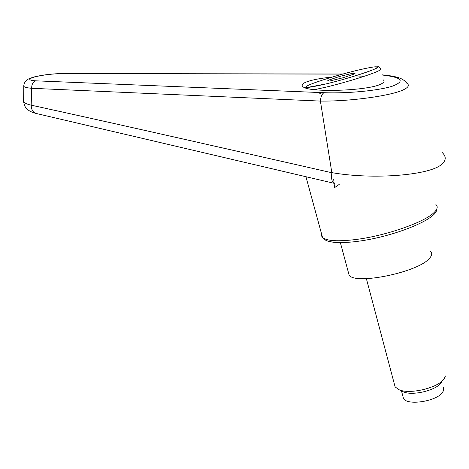 <?xml version="1.0" encoding="UTF-8"?>
<svg xmlns="http://www.w3.org/2000/svg" width="469" height="469" viewBox="0 0 469 469"><rect width="100%" height="100%" fill="white"/><g stroke="black" fill="none" stroke-linecap="round" stroke-linejoin="round"><path stroke-width="0.7" d="M383.308 79.888C384.756 81.084 384.181 82.368 381.59 83.734C369.842 90.875 307.764 92.968 302.88 86.572C301.315 85.182 302.271 83.734 305.753 82.233C311.328 79.982 320.18 78.253 332.304 77.045M320.409 101.111L331.847 172.733C207.474 144.475 112.132 122.849 31.189 105.167L31.652 88.289L320.403 101.081C351.85 101.497 395.027 95.213 405.075 88.917C408.763 86.783 409.343 84.883 406.822 83.218M442.126 152.46C446.265 156.382 446.242 160.228 442.044 163.998C430.935 175.236 373.535 179.961 331.847 172.639M331.847 172.733C331.079 178.812 331.952 182.371 334.461 183.414L334.479 183.414M23.608 101.709C24.212 105.291 25.385 107.776 27.138 109.166C29.166 111.03 32.173 112.466 36.154 113.469C32.977 112.454 31.317 109.687 31.189 105.167C26.85 104.177 24.324 103.022 23.608 101.709L23.626 100.419M23.813 85.446L23.79 86.355C24.54 87.246 27.161 87.891 31.652 88.289C31.658 84.326 33.047 81.841 35.808 80.832C28.081 80.269 27.788 78.95 34.935 76.863L33.563 77.092M382.083 75.005C401.851 77.315 405.409 80.996 392.77 86.05C379.198 90.558 347.658 93.642 324.044 92.704C322.021 93.841 320.808 96.632 320.403 101.081M34.935 76.863C43.429 74.841 52.68 73.756 62.682 73.604L63.538 73.51M355.69 75.972L364.442 76.224M430.694 251.443C432.365 253.242 431.996 255.494 429.586 258.202C418.717 272.184 355.092 285.252 349.124 275.139L348.233 271.827M394.323 383.894L395.115 386.878L398.668 389.54C409.214 394.962 439.131 387.746 444.348 378.448L445.433 375.95M443.029 386.995C444.008 388.461 443.914 390.12 442.754 391.961C437.765 401.142 407.327 406.09 403.487 398.486L402.83 396.012M402.361 391.339L403.129 391.715C412.028 396.264 436.868 390.278 441.282 382.464M353.251 73.111L355.115 73.721L342.997 77.772L329.209 81.131L327.778 80.398L339.703 76.429L353.251 73.111L353.544 74.249M339.703 76.429L340.224 78.446M333.647 178.935L334.549 187.67L339.204 184.423M324.044 92.704L322.139 92.628L319.266 93.964M435.894 204.566C438.046 206.495 437.518 209.074 434.3 212.293C425.266 221.96 386.175 235.702 356.247 239.46C338.055 241.699 326.817 241.043 322.543 237.502L321.423 235.755L321.505 233.714M36.424 113.521L334.239 183.35M322.139 92.628L35.808 80.832M62.682 73.604L342.517 74.12M305.313 87.82L326.33 83.851C307.259 88.242 301.479 88.618 308.995 84.989C317.091 81.448 338.19 74.981 355.332 70.772C374.368 66.229 380.957 65.584 375.106 68.837C368.312 72.138 344.328 79.537 326.336 83.851C349.364 78.411 378.108 68.644 377.481 67.472C377.51 65.965 378.518 66.375 380.511 68.72C381.719 68.943 381.01 69.693 378.383 70.966C371.149 74.559 345.284 82.562 325.908 87.158L314.523 89.673M357.595 241.342C347.083 242.807 336.185 242.731 332.767 242.151L328.218 241.242C325.14 240.21 323.247 238.967 322.543 237.502L305.94 176.696M357.8 241.318C393.837 236.71 437.524 219.146 436.633 209.303M63.186 73.51C52.786 73.68 43.142 74.811 34.255 76.91C26.012 79.454 27.284 80.017 25.783 81.043C24.523 82.521 23.855 84.291 23.79 86.355L23.614 101.709M382.036 74.817C393.21 75.925 397.014 77.022 400.854 78.522C404.167 80.228 406.154 81.794 406.811 83.212M342.921 74.008L63.239 73.51M349.124 275.139L340.359 242.596M403.487 398.486L401.482 390.911M395.115 386.878L366.365 278.639M403.129 391.715L398.668 389.54"/></g></svg>
